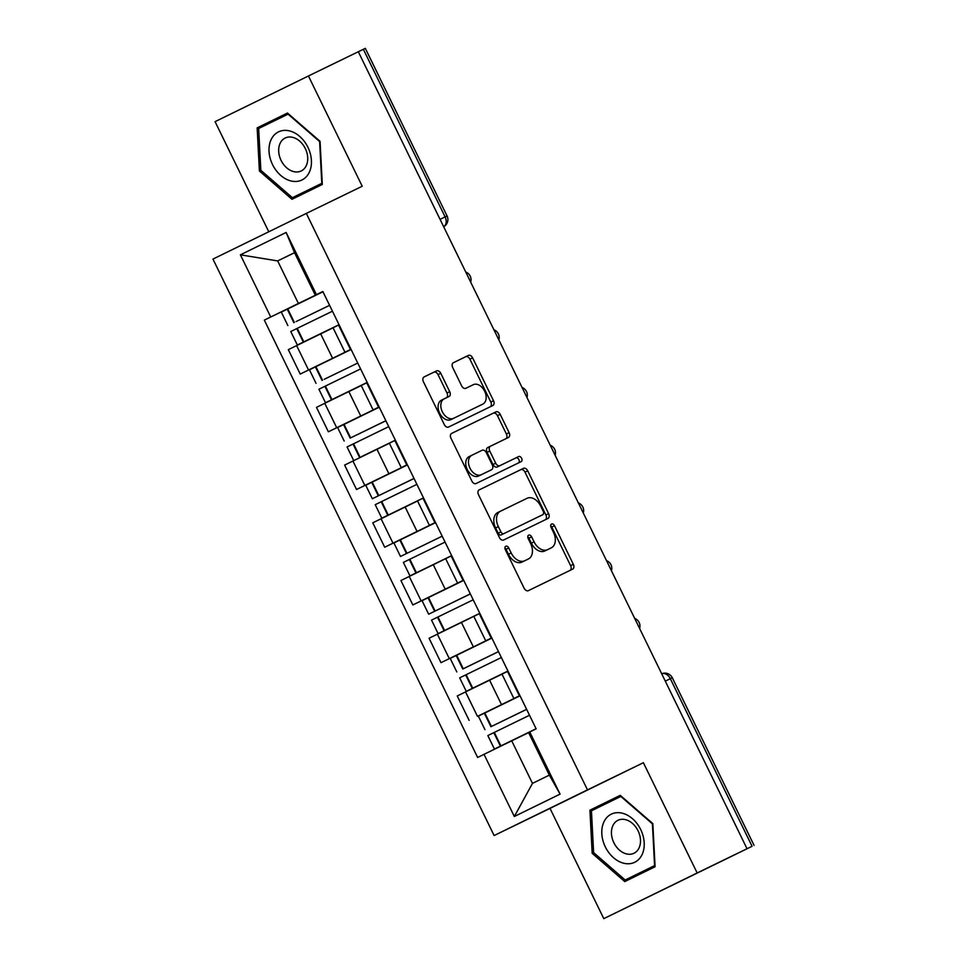 <?xml version="1.0" encoding="UTF-8"?>
<svg xmlns="http://www.w3.org/2000/svg" width="967" height="967" viewBox="0 0 967 967"><rect width="100%" height="100%" fill="white"/><g stroke="black" fill="none" stroke-linecap="round" stroke-linejoin="round"><path stroke-width="1.45" d="M505.789 546.258L505.789 546.258A2.828 1.91 63.9 0 0 505.306 549.631L524.126 588.226A4.037 2.732 63.9 0 0 528.357 590.656L572.633 569.14A4.037 2.732 63.9 0 0 572.645 569.14A4.037 2.732 63.9 0 0 573.322 564.317L554.502 525.722A2.828 1.91 63.9 0 0 551.541 524.017L551.541 524.017A2.828 1.91 63.9 0 0 551.057 527.402L553.499 532.394A12.934 8.751 63.9 0 1 551.311 547.83A12.934 8.751 63.9 0 1 551.299 547.842L547.6 549.631A12.934 8.751 63.9 0 1 534.062 541.834L531.632 536.842A2.828 1.91 63.9 0 0 528.671 535.138A2.828 1.91 63.9 0 0 528.659 535.138A2.828 1.91 63.9 0 0 528.187 538.522L530.617 543.514A12.934 8.751 63.9 0 1 528.429 558.95A12.934 8.751 63.9 0 1 528.417 558.962L524.73 560.751A12.934 8.751 63.9 0 1 511.18 552.955L508.751 547.963A2.828 1.91 63.9 0 0 505.789 546.258M440.771 373.322A4.037 2.732 63.9 0 0 436.54 370.893L424.114 376.925A4.037 2.732 63.9 0 0 424.102 376.925A4.037 2.732 63.9 0 0 423.425 381.747L444.324 424.61A4.037 2.732 63.9 0 0 448.555 427.051L492.832 405.524A4.037 2.732 63.9 0 0 492.844 405.524A4.037 2.732 63.9 0 0 493.521 400.701L472.621 357.838A4.037 2.732 63.9 0 0 468.391 355.409L453.39 362.698A4.037 2.732 63.9 0 0 453.378 362.698A4.037 2.732 63.9 0 0 452.701 367.52L461.646 385.869A4.037 2.732 63.9 0 0 465.876 388.299L473.31 384.685A10.806 7.313 63.9 0 1 484.636 391.2A10.806 7.313 63.9 0 1 482.799 404.109A10.806 7.313 63.9 0 1 482.787 404.121L453.644 418.288A10.806 7.313 63.9 0 1 442.33 411.773A10.806 7.313 63.9 0 1 444.155 398.863A10.806 7.313 63.9 0 1 444.167 398.851L449.026 396.494A4.037 2.732 63.9 0 0 449.715 391.671L440.771 373.322L438.039 374.652A4.037 2.732 63.9 0 0 433.808 372.222L423.957 377.009M643.381 762.709L550.018 808.388L603.795 918.65L697.159 872.971L643.381 762.709L587.489 789.87L306.334 213.405L362.214 186.244L308.437 75.982L358.31 51.734L747.032 848.736L744.312 850.066L752.084 846.294L670.324 678.677A8.232 6.056 -115.9 0 0 661.694 673.769A8.232 8.232 0 0 1 672.283 677.734L665.284 681.131M697.159 872.971L747.032 848.736M479.197 489.882L479.197 489.882A4.037 2.732 63.9 0 0 478.508 494.705L499.419 537.555A4.037 2.732 63.9 0 0 503.65 539.997L547.926 518.481A4.037 2.732 63.9 0 0 547.926 518.469A4.037 2.732 63.9 0 0 548.615 513.646L527.716 470.796A4.037 2.732 63.9 0 0 523.485 468.354L479.197 489.882M471.872 481.082L450.973 438.232A4.037 2.732 63.9 0 1 451.649 433.409A4.037 2.732 63.9 0 0 451.649 433.409L495.938 411.882A4.037 2.732 63.9 0 1 500.169 414.323L509.113 432.66A4.037 2.732 63.9 0 1 508.424 437.483L490.462 446.21A4.037 2.732 63.9 0 0 489.773 451.045L495.708 463.205A4.037 2.732 63.9 0 0 499.939 465.647L518.638 456.557A2.828 1.91 63.9 0 1 521.6 458.261A2.828 1.91 63.9 0 1 521.128 461.646A2.828 1.91 63.9 0 1 521.116 461.646L476.102 483.524A4.037 2.732 63.9 0 1 471.872 481.082M603.795 918.65L752.084 846.294M550.018 808.388L494.125 835.548L212.958 259.083L306.334 213.405M308.437 75.982L215.073 121.649L268.778 231.766M358.322 51.747L365.321 48.35L447.068 215.967L445.11 216.91L363.362 49.293M519.932 695.587L513.876 698.525L519.908 695.551M501.994 674.156L465.538 691.913L477.456 716.329L519.956 695.636M477.456 716.329L519.98 695.684M508.001 671.134L501.97 674.096L513.876 698.525M465.538 691.913L457.234 695.974L469.152 720.391M490.221 638.619L485.724 640.795L490.221 638.619M491.828 637.966L441 662.673L491.792 637.906M479.85 613.416L429.082 638.244L441 662.673M462.069 580.901L457.572 583.077L462.069 580.901M463.677 580.248L412.849 604.943L463.64 580.188M451.698 555.699L400.93 580.526L412.849 604.943M433.917 523.183L429.421 525.359L433.917 523.183M435.525 522.518L384.697 547.225L435.488 522.47M423.51 497.908L381.808 518.179L423.522 497.92L417.514 500.93L429.421 525.359M417.539 500.991L372.778 522.809L384.697 547.225M407.325 464.704L401.269 467.629L407.3 464.668M407.361 464.801L356.533 489.507L407.337 464.752M395.394 440.251L389.363 443.212L401.269 467.629M389.387 443.261L344.627 465.079L356.533 489.507M379.161 406.986L373.117 409.911L379.149 406.95M379.209 407.083L328.381 431.778L379.185 407.022M367.242 382.533L361.211 385.495L373.117 409.911M361.235 385.543L316.475 407.361L328.381 431.778M351.009 349.256L344.965 352.193L350.997 349.232M351.057 349.365L300.229 374.06L351.033 349.305M339.091 324.803L333.047 327.777L344.965 352.193M333.083 327.825L288.323 349.643L300.229 374.06M528.623 732.611L511.724 740.819L532.479 783.379L549.353 775.123L528.598 732.563L536.141 728.84L322.833 291.49L315.29 295.213L294.536 252.665L277.662 260.921L298.416 303.469L322.881 291.587M529.747 731.971L560.062 794.125L514.335 816.499L484.02 754.333L511.724 740.819M298.416 303.469L264.317 320.113L477.625 757.463L484.02 754.333M270.712 316.983L240.396 254.829L286.123 232.455L316.439 294.621M587.489 789.87L494.125 835.548M589.93 810.177L592.179 853.305L624.755 881.59L655.082 866.746L652.834 823.618L620.258 795.333L589.93 810.177L600.447 805.064L600.519 806.369M257.149 127.886L259.398 171.002L291.974 199.287L322.313 184.455L320.065 141.327L287.477 113.042L257.149 127.886L267.678 122.761L267.738 124.078M294.56 252.713L277.662 260.921L240.396 254.829M322.857 291.538L315.29 295.213M322.905 291.635L264.317 320.113M560.062 794.125L549.353 775.123M514.335 816.499L532.479 783.379M294.536 252.665L286.123 232.455M634.267 875.594L635.259 876.453M620.282 795.357L600.447 805.064M593.617 852.592L591.441 810.805L620.826 796.433L652.399 823.836L654.574 865.622L625.19 880.006L593.617 852.592L592.179 853.305M301.486 193.291L302.478 194.149M287.501 113.066L267.678 122.761M260.836 170.301L258.66 128.514L288.045 114.142L319.618 141.545L321.793 183.331L292.409 197.703L260.836 170.301L259.398 171.002M504.907 547.914A2.828 1.91 63.9 0 1 506.031 549.292L508.461 554.284A12.934 8.751 63.9 0 0 521.999 562.081L524.73 560.751M525.722 560.28A12.934 8.751 63.9 0 1 525.71 560.28A12.934 8.751 63.9 0 1 525.697 560.292L521.999 562.081M548.603 549.159A12.934 8.751 63.9 0 1 548.591 549.171A12.934 8.751 63.9 0 0 548.591 549.171L544.88 550.96A12.934 8.751 63.9 0 1 531.342 543.164L528.901 538.172A2.828 1.91 63.9 0 0 527.789 536.794M570.071 570.397A4.037 2.732 63.9 0 0 570.603 565.647L551.782 527.051A2.828 1.91 63.9 0 0 550.658 525.673M545.352 519.726A4.037 2.732 63.9 0 0 545.896 514.976L524.996 472.126A4.037 2.732 63.9 0 0 520.766 469.684L479.052 489.955M500.906 531.886A2.828 1.91 63.9 0 0 503.867 533.603L542.741 514.71A2.828 1.91 63.9 0 0 543.224 511.325L540.65 506.067A12.934 8.751 63.9 0 0 527.112 498.271L500.543 511.18A12.934 8.751 63.9 0 0 500.531 511.18A12.934 8.751 63.9 0 0 498.343 526.628L500.906 531.886L498.186 533.228A2.828 1.91 63.9 0 0 501.148 534.932L503.867 533.603M540.021 516.04L501.148 534.932M497.812 512.51L500.531 511.18L497.824 512.51A12.934 8.751 63.9 0 0 497.812 512.51A12.934 8.751 63.9 0 0 495.624 527.958L498.343 526.628M498.186 533.228L495.624 527.958M451.504 433.482L495.938 411.882M505.85 438.74A4.037 2.732 63.9 0 0 506.394 433.99L497.449 415.653A4.037 2.732 63.9 0 0 493.218 413.211M487.743 447.552L490.462 446.21L487.743 447.54A4.037 2.732 63.9 0 0 487.743 447.552A4.037 2.732 63.9 0 0 487.054 452.375L492.989 464.535A4.037 2.732 63.9 0 0 497.219 466.976L518.638 456.557M518.517 462.903A2.828 1.91 63.9 0 0 518.832 459.506A2.828 1.91 63.9 0 0 515.919 457.887M469.104 456.605L471.823 455.276A10.806 7.313 63.9 0 0 471.823 455.276A10.806 7.313 63.9 0 0 469.998 468.197A10.806 7.313 63.9 0 0 481.312 474.7L491.574 469.708A4.037 2.732 63.9 0 0 491.587 469.708A4.037 2.732 63.9 0 0 492.263 464.885L486.341 452.713A4.037 2.732 63.9 0 0 482.098 450.284L469.116 456.605A10.806 7.313 63.9 0 0 469.104 456.605A10.806 7.313 63.9 0 0 467.279 469.527A10.806 7.313 63.9 0 0 478.592 476.03L481.312 474.7M488.867 471.038L491.587 469.708L488.867 471.038A4.037 2.732 63.9 0 0 488.867 471.038L478.592 476.03M446.452 397.739A4.037 2.732 63.9 0 0 446.996 393.001L438.039 374.652M441.435 400.193L444.155 398.863L441.448 400.181A10.806 7.313 63.9 0 0 441.435 400.193A10.806 7.313 63.9 0 0 439.61 413.102A10.806 7.313 63.9 0 0 450.924 419.618L453.644 418.288M480.091 405.439A10.806 7.313 63.9 0 1 480.079 405.439A10.806 7.313 63.9 0 1 480.067 405.451L450.924 419.618M490.269 406.781A4.037 2.732 63.9 0 0 490.801 402.03L469.902 359.168A4.037 2.732 63.9 0 0 465.671 356.738L453.233 362.782M493.146 725.637L526.64 709.343L493.146 725.637M520.041 695.817L478.363 716.136L484.95 729.638M526.628 709.319L490.922 726.713L526.652 709.367M536.105 728.743L499.226 746.717L536.117 728.767M494.427 749.062L536.129 728.804L494.427 749.062L487.839 735.561L529.517 715.242M642.015 854.719A26.762 19.703 -115.9 0 0 632.466 818.698A26.762 19.703 -115.9 0 0 604 821.72A26.762 19.703 -115.9 0 0 613.549 857.741A26.762 19.703 -115.9 0 0 642.015 854.719M638.982 848.071A18.325 13.49 -115.9 0 0 635.609 826.809A18.325 13.49 -115.9 0 0 617.961 820.294A18.325 13.49 -115.9 0 0 612.957 825.48A18.325 13.49 -115.9 0 0 616.342 846.754A18.325 13.49 -115.9 0 0 633.977 853.257A18.325 13.49 -115.9 0 0 638.982 848.071M655.022 865.441L625.19 880.006M309.235 172.428A26.762 19.703 -115.9 0 0 299.685 136.407A26.762 19.703 -115.9 0 0 271.219 139.417A26.762 19.703 -115.9 0 0 280.768 175.45A26.762 19.703 -115.9 0 0 309.235 172.428M306.213 165.78A18.325 13.49 -115.9 0 0 302.828 144.506A18.325 13.49 -115.9 0 0 285.192 138.003A18.325 13.49 -115.9 0 0 280.188 143.189A18.325 13.49 -115.9 0 0 283.561 164.45A18.325 13.49 -115.9 0 0 301.208 170.954A18.325 13.49 -115.9 0 0 306.213 165.78M321.793 183.331L292.409 197.703M464.994 667.907L498.488 651.625L464.994 667.907M491.889 638.099L450.211 658.418L456.799 671.92M498.476 651.601L462.77 668.995L456.182 655.493M474.471 687.332L507.953 671.05L474.471 687.332M466.263 691.345L507.977 671.086L466.263 691.345L459.688 677.843L501.365 657.524M498.501 651.649L462.806 668.995M470.349 593.919L428.647 614.202L470.325 593.883M463.737 580.369L422.059 600.688L428.647 614.202M446.319 629.614L479.801 613.32L446.319 629.614M438.111 633.627L479.825 613.356L438.111 633.627L431.524 620.113L473.214 599.794M442.173 536.153L400.495 556.472L442.185 536.177M435.585 522.651L393.907 542.971L400.495 556.472M451.662 555.626L409.96 575.897L451.674 555.638M409.96 575.897L403.372 562.395L445.062 542.076M414.045 478.484L372.331 498.754L414.021 478.435M407.433 464.934L365.756 485.253L372.331 498.754M381.808 518.179L375.22 504.677L416.898 484.358M352.387 437.024L385.869 420.742L352.387 437.024M379.282 407.204L337.592 427.535L344.179 441.037M385.869 420.718L350.151 438.111L385.881 420.766M361.863 456.448L395.37 440.19L361.863 456.448M353.656 460.461L347.068 446.959L388.746 426.628M324.235 379.306L357.742 363.048L324.235 379.306M351.13 349.486L309.44 369.805L316.028 383.319M333.712 398.73L367.194 382.436L333.712 398.73M367.182 382.412L325.504 402.743L318.917 389.23L360.594 368.91M325.504 402.743L367.218 382.473M296.083 321.588L329.59 305.33L296.083 321.588M322.966 291.768L281.288 312.087L287.876 325.589M305.56 341.013L339.042 324.719L305.56 341.013M339.03 324.694L297.353 345.014L290.765 331.512L332.443 311.193M297.353 345.014L339.066 324.755M324.779 403.299L336.685 427.716M352.931 461.017L364.837 485.446M381.083 518.747L392.989 543.164M409.234 576.465L421.141 600.882M437.386 634.183L449.292 658.612M296.627 345.582L308.533 369.998M320.669 333.857L332.588 358.273M348.833 391.575L360.739 415.991M366.698 382.799L378.605 407.216M376.985 449.292L388.891 473.709M394.85 440.517L406.756 464.934M405.137 507.01L417.043 531.439M423.002 498.235L434.908 522.651M433.289 564.74L445.195 589.157M451.154 555.952L463.06 580.381M461.44 622.458L473.347 646.875M479.306 613.682L491.212 638.099M489.592 680.176L501.498 704.605M507.457 671.4L519.376 695.817M338.547 325.069L350.453 349.498M637.519 624.198A8.232 6.056 -115.9 0 0 636.745 622.615M609.367 566.481A8.232 6.056 -115.9 0 0 608.594 564.897M581.215 508.763A8.232 6.056 -115.9 0 0 580.442 507.179M553.064 451.033A8.232 6.056 -115.9 0 0 552.29 449.45M524.912 393.315A8.232 6.056 -115.9 0 0 524.138 391.732M496.76 335.597A8.232 6.056 -115.9 0 0 495.986 334.014M468.608 277.88A8.232 6.056 -115.9 0 0 467.835 276.284M440.07 219.364L445.11 216.91A8.232 6.056 -115.9 0 1 443.672 226.749A8.232 8.232 0 0 0 447.068 215.967M508.461 554.284L511.18 552.955M525.697 560.292L528.417 558.962M528.901 538.172L531.632 536.842M531.342 543.164L534.062 541.834M544.88 550.96L547.6 549.631M551.311 547.83L548.591 549.171L551.299 547.842M551.782 527.051L554.502 525.722M570.603 565.647L573.322 564.317M506.031 549.292L508.751 547.963M520.766 469.684L523.485 468.354M524.996 472.126L527.716 470.796M545.896 514.976L548.615 513.646M497.449 415.653L500.169 414.323M506.394 433.99L509.113 432.66M487.054 452.375L489.773 451.045M492.989 464.535L495.708 463.205M497.219 466.976L499.939 465.647M446.996 393.001L449.715 391.671M480.067 405.451L482.787 404.121M465.671 356.738L468.391 355.409M469.902 359.168L472.621 357.838M490.801 402.03L493.521 400.701M433.808 372.222L436.54 370.893M484.334 713.211L490.922 726.713M493.811 732.635L500.435 746.137M494.306 732.394L500.894 745.895M484.83 712.969L491.417 726.471M465.659 674.918L472.271 688.407M466.154 674.676L472.73 688.178M456.678 655.251L463.266 668.753M428.03 597.763L434.618 611.277M437.495 617.188L444.119 630.689M437.991 616.946L444.578 630.46M428.526 597.521L435.114 611.035M399.879 540.045L406.466 553.547M409.343 559.47L415.931 572.972M409.839 559.228L416.426 572.73M400.374 539.804L406.962 553.305M371.727 482.328L378.302 495.829M381.191 501.752L387.779 515.254M381.687 501.51L388.275 515.012M372.222 482.086L378.798 495.587M343.563 424.598L350.151 438.111M353.04 444.034L359.627 457.536M353.535 443.78L360.123 457.294M344.059 424.356L350.646 437.87M315.411 366.88L322.035 380.394M324.888 386.304L331.512 399.818M325.383 386.063L331.971 399.576M315.907 366.638L322.495 380.14M287.259 309.162L293.847 322.664M296.736 328.587L303.36 342.088M297.232 328.345L303.819 341.847M287.755 308.92L294.343 322.422M639.598 628.453A8.232 8.232 0 0 0 634.678 618.372M611.446 570.735A8.232 8.232 0 0 0 606.527 560.655M583.294 513.018A8.232 8.232 0 0 0 578.375 502.925M555.143 455.3A8.232 8.232 0 0 0 550.223 445.207M526.991 397.57A8.232 8.232 0 0 0 522.071 387.489M498.839 339.852A8.232 8.232 0 0 0 493.919 329.771M470.687 282.134A8.232 8.232 0 0 0 465.768 272.041M473.818 616.378L485.724 640.795M445.666 558.66L457.572 583.077M672.283 677.734L754.042 845.351M525.71 560.28L528.429 558.95M480.079 405.439L482.799 404.109"/></g></svg>
